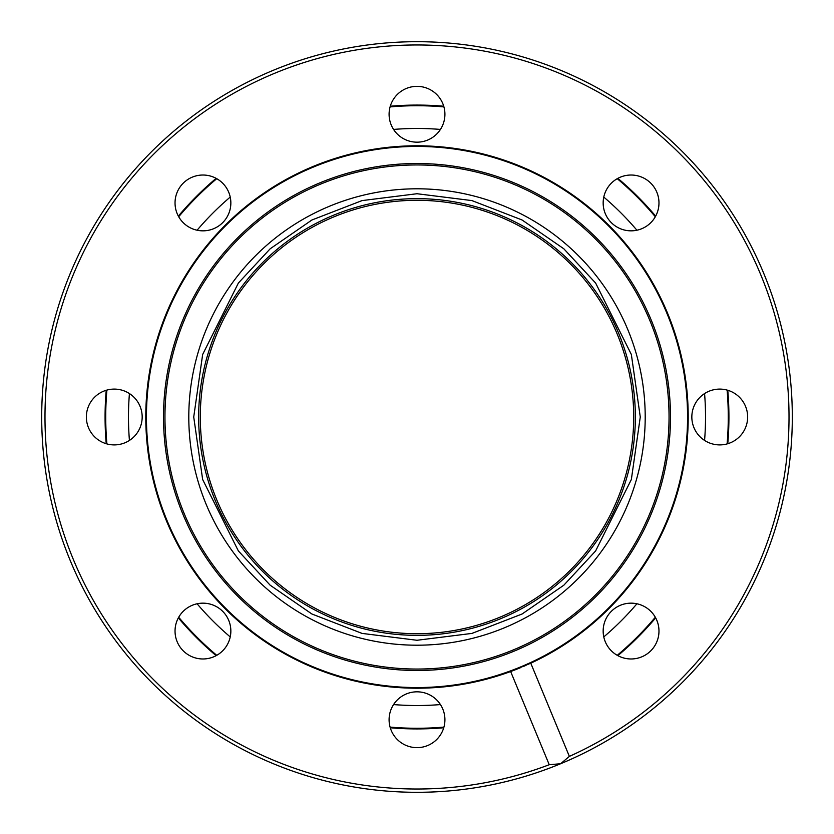 <?xml version="1.0" encoding="UTF-8"?>
<svg xmlns="http://www.w3.org/2000/svg" width="834" height="834" viewBox="0 0 834 834"><rect width="100%" height="100%" fill="white"/><g stroke="black" fill="none" stroke-linecap="round" stroke-linejoin="round"><path stroke-width="1.25" d="M417 635.352A218.352 218.352 0 0 0 635.352 417A218.352 218.352 0 0 0 417 198.648A218.352 218.352 0 0 0 198.648 417A218.352 218.352 0 0 0 417 635.352M417 41.7A375.3 375.3 0 0 1 560.625 763.736A375.3 375.3 0 0 1 41.7 417A375.3 375.3 0 0 1 417 41.7M549.241 764.715A372.016 372.016 0 0 1 44.984 417A372.016 372.016 0 0 1 780.77 339.094A372.016 372.016 0 0 1 569.361 756.386L560.625 763.736L549.241 764.715L510.648 671.537L530.768 663.197L569.361 756.386M417.01 691.824A27.908 27.908 0 0 0 389.092 719.732A27.908 27.908 0 0 0 417.01 747.65A27.908 27.908 0 0 0 444.918 719.732A27.908 27.908 0 0 0 417.01 691.824M202.943 603.159A27.908 27.908 0 0 0 175.036 631.067A27.908 27.908 0 0 0 202.943 658.975A27.908 27.908 0 0 0 230.851 631.067A27.908 27.908 0 0 0 202.943 603.159M114.268 389.092A27.908 27.908 0 0 0 86.361 417A27.908 27.908 0 0 0 114.268 444.908A27.908 27.908 0 0 0 142.176 417A27.908 27.908 0 0 0 114.268 389.092M202.943 175.025A27.908 27.908 0 0 0 175.036 202.933A27.908 27.908 0 0 0 202.943 230.841A27.908 27.908 0 0 0 230.851 202.933A27.908 27.908 0 0 0 202.943 175.025A27.908 27.908 0 0 1 216.142 178.351M417.01 86.35A27.908 27.908 0 0 0 389.092 114.268A27.908 27.908 0 0 0 417.01 142.176A27.908 27.908 0 0 0 444.918 114.268A27.908 27.908 0 0 0 417.01 86.35A27.908 27.908 0 0 1 443.719 106.22A311.926 311.926 0 0 0 390.281 106.22M631.077 175.025A27.908 27.908 0 0 0 603.159 202.933A27.908 27.908 0 0 0 631.077 230.841A27.908 27.908 0 0 0 658.985 202.933A27.908 27.908 0 0 0 631.077 175.025A27.908 27.908 0 0 1 655.649 216.142M719.742 389.092A27.908 27.908 0 0 0 691.834 417A27.908 27.908 0 0 0 719.742 444.908A27.908 27.908 0 0 0 747.65 417A27.908 27.908 0 0 0 719.742 389.092M631.077 603.159A27.908 27.908 0 0 0 603.159 631.067A27.908 27.908 0 0 0 631.077 658.975A27.908 27.908 0 0 0 658.985 631.067A27.908 27.908 0 0 0 631.077 603.159M530.768 663.197A271.217 271.217 0 0 0 417 145.783A271.217 271.217 0 0 0 145.783 417A271.217 271.217 0 0 0 520.77 667.575M417 146.44A270.56 270.56 0 0 1 687.56 417A270.56 270.56 0 0 1 417 687.56A270.56 270.56 0 0 1 146.44 417A270.56 270.56 0 0 1 417 146.44M670.484 417A253.484 253.484 0 0 1 417 670.484A253.484 253.484 0 0 1 163.516 417A253.484 253.484 0 0 1 417 163.516A253.484 253.484 0 0 1 670.484 417M669.045 417A252.045 252.045 0 0 0 417 164.955A252.045 252.045 0 0 0 164.955 417A252.045 252.045 0 0 0 417 669.045A252.045 252.045 0 0 0 669.045 417M417 645.203A228.203 228.203 0 0 1 188.797 417A228.203 228.203 0 0 1 417 188.797A228.203 228.203 0 0 1 645.203 417A228.203 228.203 0 0 1 417 645.203M129.426 393.565A288.522 288.522 0 0 0 129.426 440.435M197.095 603.774A288.522 288.522 0 0 0 230.226 636.915M393.575 704.574A288.522 288.522 0 0 0 440.435 704.574M603.785 636.905A288.522 288.522 0 0 0 636.915 603.774M704.574 440.425A288.522 288.522 0 0 0 704.574 393.575M106.898 390.083A311.27 311.27 0 0 0 106.898 443.917M178.695 617.254A311.27 311.27 0 0 0 216.757 655.316M390.093 727.102A311.27 311.27 0 0 0 443.928 727.102M617.243 655.316A311.27 311.27 0 0 0 655.316 617.243M727.102 443.917A311.27 311.27 0 0 0 727.102 390.083M655.316 216.757A311.27 311.27 0 0 0 617.243 178.685M443.928 106.898A311.27 311.27 0 0 0 390.093 106.898M390.281 727.78A311.926 311.926 0 0 0 443.73 727.78A27.908 27.908 0 0 1 417 747.65M617.858 655.649A311.926 311.926 0 0 0 655.66 617.858M727.78 443.73A311.926 311.926 0 0 0 727.78 390.27A27.908 27.908 0 0 1 727.78 443.719M655.66 216.142A311.926 311.926 0 0 0 617.858 178.351M417 633.704A216.704 216.704 0 0 1 200.296 417A216.704 216.704 0 0 1 417 200.296A216.704 216.704 0 0 1 633.704 417A216.704 216.704 0 0 1 417 633.704M417 792.3A375.3 375.3 0 0 0 560.625 763.736M523.95 666.23A271.217 271.217 0 0 0 526.004 665.344M636.915 230.226A288.522 288.522 0 0 0 603.785 197.095M440.435 129.426A288.522 288.522 0 0 0 393.575 129.426M230.226 197.085A288.522 288.522 0 0 0 197.095 230.226M216.757 178.685A311.27 311.27 0 0 0 178.695 216.746M216.142 178.34A311.926 311.926 0 0 0 178.351 216.131M106.22 390.281A311.926 311.926 0 0 0 106.22 443.719M178.351 617.869A311.926 311.926 0 0 0 216.142 655.66M631.067 658.975A27.908 27.908 0 0 0 655.649 617.858M202.933 658.975A27.908 27.908 0 0 0 216.142 655.649M640.272 417L631.348 479.519L595.622 550.961L563.815 585.218L522.074 614.012L471.961 633.402L417 640.272L362.039 633.402L311.926 614.012L270.185 585.218L238.378 550.961L202.652 479.519L193.728 417L202.652 354.481L238.378 283.039L270.185 248.782L311.926 219.988L362.039 200.598L417 193.728L471.961 200.598L522.074 219.988L563.815 248.782L595.622 283.039L631.348 354.481L640.272 417"/></g></svg>

